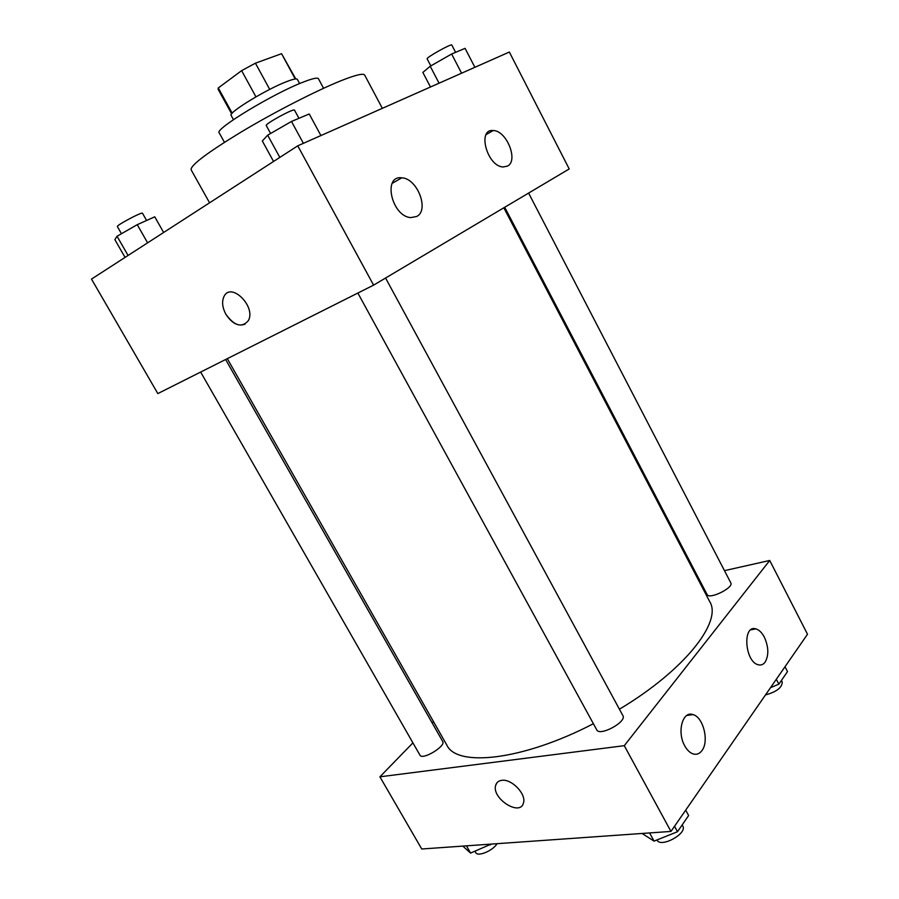 <?xml version="1.0" encoding="UTF-8"?>
<svg xmlns="http://www.w3.org/2000/svg" width="899" height="899" viewBox="0 0 899 899"><rect width="100%" height="100%" fill="white"/><g stroke="black" fill="none" stroke-linecap="round" stroke-linejoin="round"><path stroke-width="1.35" d="M232.2 113.218L218.288 87.945L218.109 89.248L231.661 113.87M218.288 87.945L241.629 70.65L255.44 63.177L281.567 53.693L295.749 78.932M295.22 78.988L281.567 53.693M269.711 89.406L255.44 63.177M233.459 119.646L231.144 115.443C227.616 112.937 266.936 88.945 287.129 81.427C293.299 79.078 296.704 78.382 297.344 79.348L299.625 83.573M255.945 96.856L241.629 70.65M224.447 142.323L219.21 132.85C213.827 129.535 273.532 93.316 303.615 81.944C312.627 78.46 317.572 77.393 318.448 78.741L323.573 88.282M209.579 202.803L191.082 169.731C190.543 165.225 207.489 152.493 241.943 131.546C274.847 111.903 316.133 90.754 340.541 80.91C355.408 74.988 363.454 73.044 364.679 75.078L382.345 108.33M297.749 145.829L509.34 52.041L569.213 168.956L373.591 285.14L297.749 145.829L91.496 279.095L157.831 393.582L373.591 285.14M248.281 320.729C256.473 306.885 231.122 281.522 224.042 296.389C221.671 301.468 222.278 307.413 225.863 314.223C222.278 307.413 221.671 301.468 224.042 296.389C231.122 281.522 256.462 306.885 248.281 320.729C241.775 328.068 234.302 325.899 225.863 314.223C231.852 323.393 238.246 326.708 245.034 324.168M416.619 216.502L410.798 217.592C391.683 216.569 382.39 175.058 401.797 177.833C417.383 178.272 429.677 210.411 416.619 216.502M507.441 166.113L503.193 166.967C487.168 166.641 476.83 128.546 493.248 130.535C506.643 130.501 518.757 160.91 507.441 166.113M503.822 207.793L709.761 601.701C722.414 621.614 684.858 670.126 619.411 709.21M593.385 723.717C522.724 760.475 456.861 767.431 446.814 745.069L227.312 358.667M385.57 278.027L622.895 715.615C627.131 721.796 599.611 736.753 596.734 729.842L357.858 293.04M528.601 193.071L730.808 582.867C734.056 587.665 709.12 599.914 707.108 594.531L504.71 207.264M225.627 359.51L442.713 741.484C446.185 746.136 422.26 760.543 419.957 755.16L200.657 372.062M769.724 560.47L624.277 745.676L670.957 831.429L807.504 634.245L769.724 560.47L724.47 570.651M697.77 576.652L696.781 576.877M433.532 721.683L432.228 723.032M412.922 742.866L379.906 776.815L624.277 745.676M684.712 745.799C676.756 731.988 682.622 710.592 692.972 714.593C703.243 716.975 709.345 741.259 701.962 750.575C699.546 753.811 696.601 754.935 693.118 753.924C689.893 752.823 687.094 750.114 684.712 745.799M764.319 637.11C768.667 646.864 768.948 655.191 765.161 662.08C763.33 664.575 761.037 665.474 758.306 664.788C744.675 661.889 742.304 624.356 755.879 628.895C759.082 629.839 761.891 632.57 764.319 637.11M379.906 776.815L421.743 848.993L670.957 831.429M501.754 780.343C511.576 778.613 526.612 794.244 523.454 802.976C520.116 817.034 491.045 798.076 495.754 785.085C496.63 782.344 498.63 780.759 501.754 780.343M497.08 782.624L495.754 785.074C491.045 798.076 520.116 817.034 523.465 802.976M462.783 846.094L470.593 853.072L491.191 844.094M470.593 853.072L466.446 845.835M490.607 844.802L490.247 844.161M497.102 843.678C492.843 850.791 477.65 857.107 475.728 852.589L474.975 851.263M770.499 687.679L778.882 684.15L787.502 671.598L784.996 666.755M778.882 684.15L776.331 679.251M781.422 680.442L782.254 682.038C782.096 687.6 776.511 691.893 765.487 694.916M642.088 833.463L654.067 841.127L677.498 831.721L688.623 815.528L685.701 810.134M654.067 841.127L649.572 832.935M677.498 831.721L674.531 826.26M682.172 824.922L682.757 826.012C687.746 833.575 660.63 848.308 656.978 840.014L656.955 839.969M125.062 257.406L114.87 239.651L117.05 236.246L137.255 224.671L154.752 216.816L163.64 232.481M128.063 255.473L117.05 236.246M147.605 242.842L137.255 224.671M146.604 220.48L142.492 213.243C142.379 211.49 115.937 225.525 117.376 226.582L121.466 233.718M430.486 87.001L422.856 72.437L430.216 66.245L451.624 54.019L465.075 48.344L474.886 67.313M439.072 83.191L430.216 66.245M461.592 73.212L451.624 54.019M455.602 52.344L451.804 45.017C451.703 43.253 425.721 57.794 427.126 58.828L430.823 65.897M273.554 161.46L262.317 140.974L267.666 135.176L291.49 121.455L309.234 113.982L320.909 135.558M279.825 157.404L267.666 135.176M303.379 143.334L291.49 121.455M298.951 118.308L294.512 110.15C294.265 107.891 264.508 124.129 266.273 125.557L270.599 133.479M401.797 177.833L392.166 183.351M493.248 130.535L486.112 134.592M692.972 714.593L686.802 715.458M755.879 628.895L750.845 629.828"/></g></svg>
